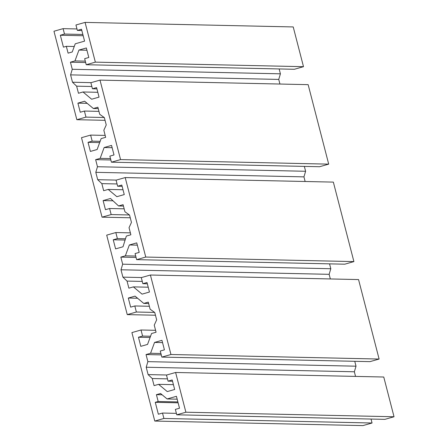 <?xml version="1.0" encoding="UTF-8"?>
<svg xmlns="http://www.w3.org/2000/svg" width="448" height="448" viewBox="0 0 448 448"><rect width="100%" height="100%" fill="white"/><g stroke="black" fill="none" stroke-linecap="round" stroke-linejoin="round"><path stroke-width="0.67" d="M125.205 177.57L333.351 182.112L353.903 261.593L145.757 257.051L125.205 177.57L116.077 180.163L117.645 186.228L122.125 186.323M117.645 186.228L121.794 185.046L124.258 194.578L116.861 196.678L108.192 189.431L123.01 189.75M108.192 189.431L103.667 190.714L101.836 183.63L117.062 183.96M101.836 183.63L97.698 179.687L116.329 180.09M97.698 179.687L95.799 172.329L303.946 176.87L305.614 171.276L304.349 166.398M305.138 181.496L303.946 176.87M95.799 172.329L97.468 166.734L305.614 171.276M97.468 166.734L95.637 159.65L110.858 159.981M95.637 159.65L100.162 158.362L110.499 158.586M100.162 158.362L104.143 147.521L112.134 147.694M104.143 147.521L111.546 145.415L114.01 154.946L109.861 156.122L111.429 162.187L319.575 166.729L328.703 164.136L308.146 84.655L99.999 80.114L90.877 82.706L92.445 88.771L96.919 88.872M111.429 162.187L120.557 159.594L328.703 164.136M120.557 159.594L99.999 80.114M92.445 88.771L96.589 87.595L99.053 97.121L91.655 99.226L82.992 91.974L97.81 92.299M82.992 91.974L78.467 93.262L76.636 86.173L91.857 86.503M76.636 86.173L72.498 82.23L91.123 82.639M72.498 82.23L70.594 74.878L278.74 79.419L280.409 73.825L279.149 68.942M279.938 84.039L278.74 79.419M70.594 74.878L72.262 69.283L280.409 73.825M72.262 69.283L70.431 62.194L85.658 62.53M70.431 62.194L74.956 60.911L85.294 61.135M74.956 60.911L78.943 50.064L86.929 50.238M78.943 50.064L86.341 47.964L88.805 57.49L84.661 58.671L86.229 64.73L294.37 69.278L303.498 66.685L293.222 26.942L85.075 22.4L75.947 24.993L77.347 30.408L81.827 30.503M86.229 64.73L95.351 62.138L303.498 66.685M95.351 62.138L85.075 22.4M77.347 30.408L81.497 29.226L84.577 41.138L75.247 43.792L72.24 51.968L68.09 53.15L66.326 46.323L74.25 46.497M66.326 46.323L63.426 47.152L60.346 35.241L83.182 35.739M60.346 35.241L64.49 34.059L82.852 34.462M64.49 34.059L63.09 28.65L76.972 28.952M63.09 28.65L53.967 31.242L76.843 119.706L105.056 120.322M76.843 119.706L85.971 117.113L104.238 117.51M85.971 117.113L84.403 111.048L98.958 111.367M84.403 111.048L80.254 112.23L77.902 103.135L87.181 103.337M77.902 103.135L84.644 101.214L93.358 108.506L98.241 108.612M93.358 108.506L97.882 107.218L99.714 114.307L104.35 117.589L106.249 124.947L103.835 130.234L105.666 137.323L101.142 138.606L97.138 149.509L90.39 151.43L88.038 142.33L99.68 142.587M88.038 142.33L92.187 141.154L100.145 141.327M92.187 141.154L90.619 135.089L105.174 135.408M90.619 135.089L81.497 137.682L102.049 217.162L130.262 217.778M102.049 217.162L111.177 214.57L129.444 214.967M111.177 214.57L109.603 208.505L124.158 208.824M109.603 208.505L105.459 209.681L103.107 200.586L113.002 200.805M103.107 200.586L110.505 198.486L118.563 205.957L123.446 206.063M118.563 205.957L123.088 204.674L124.919 211.758L129.55 215.046L131.454 222.398L129.041 227.69L130.872 234.774L126.347 236.062L122.998 246.781L115.595 248.881L113.243 239.786L125.104 240.044M113.243 239.786L117.393 238.605L125.496 238.784M117.393 238.605L115.825 232.546L130.374 232.859M115.825 232.546L106.697 235.138L127.254 314.614L155.462 315.23M127.254 314.614L136.377 312.021L154.644 312.418M136.377 312.021L134.809 305.956L149.363 306.275M134.809 305.956L130.659 307.138L128.307 298.043L137.586 298.245M128.307 298.043L135.055 296.122L143.763 303.414L148.652 303.52M143.763 303.414L148.288 302.126L150.119 309.215L154.756 312.502L156.66 319.855L154.241 325.142L156.072 332.231L151.553 333.514L147.543 344.417L140.801 346.338L138.449 337.238L150.086 337.495M138.449 337.238L142.593 336.062L150.55 336.235M142.593 336.062L141.025 329.997L155.579 330.316M141.025 329.997L131.902 332.59L154.778 421.058L362.925 425.6L372.053 423.007L371.028 419.048M154.778 421.058L163.906 418.466L372.053 423.007M163.906 418.466L162.506 413.05L176.389 413.353M162.506 413.05L158.357 414.226L155.277 402.315L178.114 402.814M155.277 402.315L158.178 401.492L177.884 401.923M158.178 401.492L156.414 394.671L162.12 394.794M156.414 394.671L160.563 393.49L167.098 398.961L177.173 399.179M167.098 398.961L176.428 396.306L179.508 408.218L175.364 409.394L176.764 414.809L384.91 419.35L394.033 416.758L383.757 377.02L175.61 372.478L166.488 375.071L168.056 381.136L172.53 381.231M176.764 414.809L185.886 412.216L394.033 416.758M185.886 412.216L175.61 372.478M168.056 381.136L172.2 379.954L174.664 389.486L167.266 391.586L158.598 384.339L173.421 384.664M158.598 384.339L154.078 385.622L152.242 378.538L167.468 378.868M152.242 378.538L148.109 374.595L166.734 374.998M148.109 374.595L146.205 367.237L354.351 371.778L356.02 366.19L354.76 361.306M355.544 376.404L354.351 371.778M146.205 367.237L147.874 361.642L356.02 366.19M147.874 361.642L146.042 354.558L161.269 354.889M146.042 354.558L150.567 353.27L160.905 353.5M150.567 353.27L154.554 342.429L162.54 342.602M154.554 342.429L161.952 340.323L164.416 349.854L160.266 351.03L161.834 357.095L369.981 361.637L379.109 359.044L358.551 279.569L150.405 275.022L141.282 277.614L142.85 283.679L147.33 283.78M161.834 357.095L170.962 354.502L379.109 359.044M170.962 354.502L150.405 275.022M142.85 283.679L147 282.503L149.464 292.029L142.061 294.134L133.398 286.882L148.215 287.207M133.398 286.882L128.873 288.17L127.042 281.081L142.262 281.417M127.042 281.081L122.903 277.138L141.529 277.547M122.903 277.138L120.999 269.786L329.146 274.327L330.814 268.733L329.554 263.85M330.344 278.953L329.146 274.327M120.999 269.786L122.674 264.191L330.814 268.733M122.674 264.191L120.837 257.102L136.063 257.438M120.837 257.102L125.362 255.819L135.705 256.043M125.362 255.819L129.349 244.972L137.34 245.146M129.349 244.972L136.746 242.872L139.21 252.398L135.066 253.579L136.634 259.644L344.781 264.186L353.903 261.593M136.634 259.644L145.757 257.051"/></g></svg>
